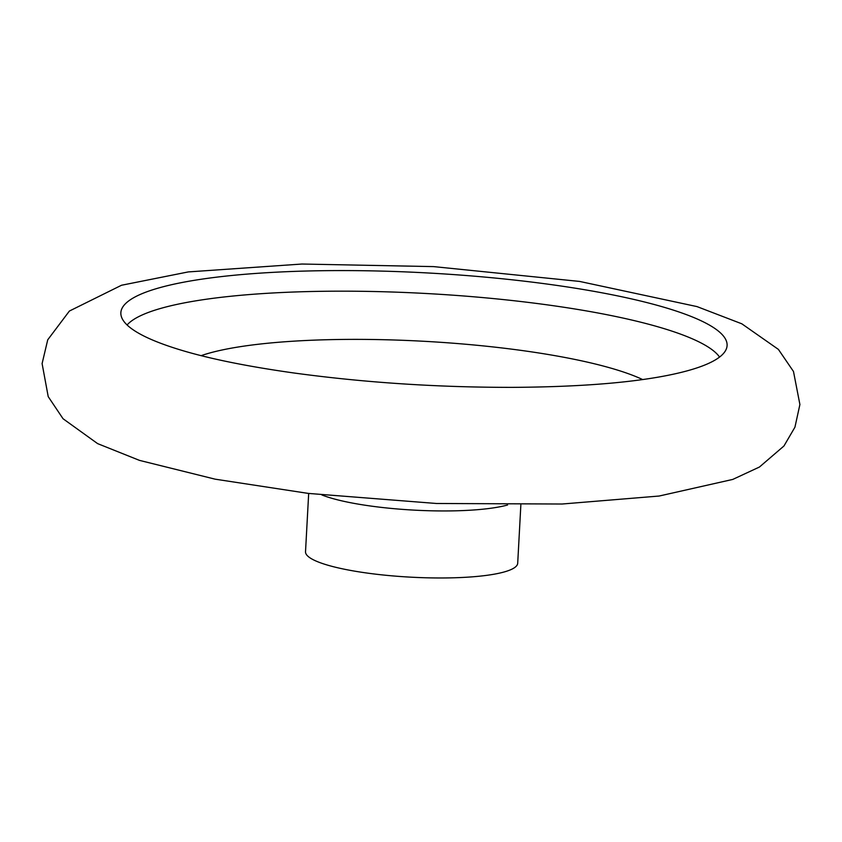 <?xml version="1.0" encoding="UTF-8"?>
<svg xmlns="http://www.w3.org/2000/svg" width="842" height="842" viewBox="0 0 842 842"><rect width="100%" height="100%" fill="white"/><g stroke="black" fill="none" stroke-linecap="round" stroke-linejoin="round"><path stroke-width="1.26" d="M201.133 355.65A242.854 45.026 -176.9 0 1 423.315 341.252A242.854 45.026 -176.9 0 1 642.657 379.563M127.089 324.98A299.763 55.572 -176.9 0 1 425.905 293.49A299.763 55.572 -176.9 0 1 719.573 357.071M186.461 351.724A303.562 56.277 -176.9 0 1 184.693 351.209A303.562 56.277 -176.9 0 1 174.526 348.093A303.562 56.277 -176.9 0 1 120.943 314.708A303.562 56.277 -176.9 0 1 427.02 272.924A303.562 56.277 -176.9 0 1 726.793 347.514A303.562 56.277 -176.9 0 1 659.465 376.921A303.562 56.277 -176.9 0 1 656.402 377.458M507.589 505A106.25 19.692 -176.9 0 1 327.927 497.106A106.25 19.692 -176.9 0 1 321.855 494.938M520.851 504.947L517.704 563.224A106.25 19.692 -176.9 0 1 442.671 577.97A106.25 19.692 -176.9 0 1 324.296 564.119A106.25 19.692 -176.9 0 1 305.52 551.731L308.677 493.454M659.465 376.921C622.091 383.499 573.244 386.973 512.915 387.362C437.893 387.436 364.912 382.647 293.995 372.995C249.432 366.723 212.994 359.46 184.693 351.209M139.498 460.385L215.099 479.161L308.256 493.401L436.461 503.484L562.067 504.021L659.149 496.033L732.761 479.424L759.452 467.026L783.955 445.986L794.943 427.178L799.9 404.518L793.49 371.49L778.397 349.398L741.834 323.812L696.997 306.593L579.612 281.428L433.577 266.609L301.962 264.03L188.261 271.924L121.522 285.249L69.391 311.045L47.731 339.81L42.1 363.597L48.215 396.635L63.045 418.737L97.63 443.629L139.498 460.385"/></g></svg>
